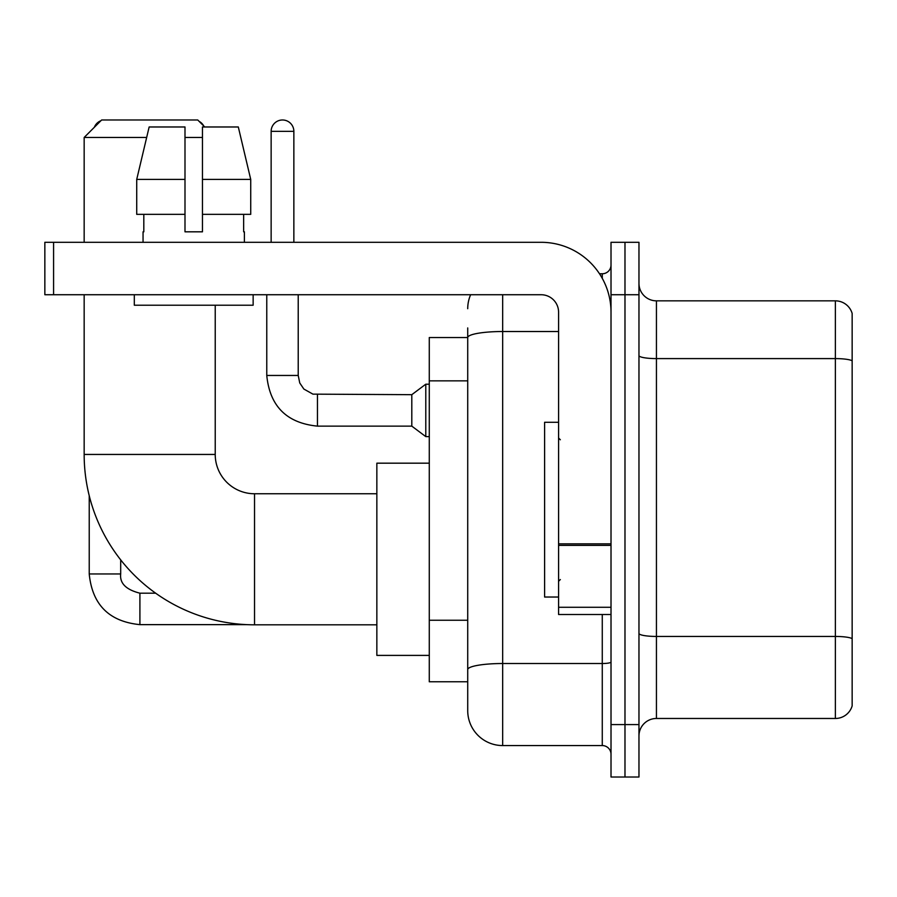 <?xml version="1.0" encoding="UTF-8"?>
<svg xmlns="http://www.w3.org/2000/svg" width="897" height="897" viewBox="0 0 897 897"><rect width="100%" height="100%" fill="white"/><g stroke="black" fill="none" stroke-linecap="round" stroke-linejoin="round"><path stroke-width="1.35" d="M502.668 294.732L502.668 745.564A34.949 34.949 0 0 1 467.718 710.615L467.718 327.932L467.718 337.541L429.282 337.541L429.282 681.776L467.718 681.776M611.014 724.585L611.014 777.015L624.985 777.015L624.985 724.585L624.985 777.015L638.967 777.015L638.967 724.585L624.985 724.585L624.985 294.732L624.985 724.585L611.014 724.585L611.014 294.732L624.985 294.732L624.985 242.302L624.985 294.732L638.967 294.732L638.967 724.585M638.967 294.732L638.967 242.302L611.014 242.302L611.014 294.732M502.668 745.564L602.268 745.564L602.268 614.501M599.488 273.764L602.268 273.764A8.735 8.735 0 0 0 611.014 265.019M467.718 710.615L467.718 675.665M558.584 331.52L502.668 331.52A34.949 6.066 180 0 0 467.718 337.586L467.718 327.932M611.014 754.299A8.735 8.735 0 0 0 602.268 745.564M467.718 308.703A34.949 34.949 0 0 1 470.633 294.732M638.967 735.944A17.469 17.469 0 0 1 656.436 718.475L835.376 718.475L835.376 300.843L656.436 300.843A17.469 17.469 0 0 1 638.967 283.374A17.469 17.469 0 0 0 656.436 300.843L656.436 718.475M852.15 313.423A17.469 17.469 0 0 0 835.376 300.843A17.469 17.469 0 0 1 852.15 313.423L852.15 705.894A17.469 17.469 0 0 1 835.376 718.475M638.967 355.571A17.469 3.039 0 0 0 656.436 358.598L835.376 358.598A17.469 3.039 180 0 1 852.15 360.785L852.15 314.825M250.723 214.349L250.723 179.4L238.31 126.982L250.723 179.4L250.723 214.349L202.464 214.349L202.464 126.982L238.31 126.982L250.723 179.4L202.464 179.4M376.852 624.817L254.535 624.817A170.374 170.374 0 0 1 84.161 454.443L84.161 294.732M254.535 624.817L254.535 493.754A39.311 39.311 0 0 1 215.224 454.443L215.224 305.215M146.648 137.465L84.161 137.465L101.641 119.985L197.744 119.985L204.74 126.982M202.464 137.465L184.995 137.465M84.161 242.302L84.161 137.465M429.282 463.177L376.852 463.177L376.852 655.393L429.282 655.393M100.879 120.747A11.358 11.358 0 0 0 94.364 127.273M89.229 495.682L89.229 573.968L120.691 573.968L120.691 559.851M199.1 121.342A11.358 11.358 0 0 1 203.742 125.984M271.141 242.302L271.141 131.343A11.358 11.358 0 0 1 282.499 119.985A11.358 11.358 0 0 1 293.857 131.343L293.857 242.302M317.448 426.131C286.704 423.092 269.806 406.206 266.768 375.462C269.806 406.206 286.704 423.092 317.448 426.131C286.704 423.092 269.806 406.206 266.768 375.462C269.806 406.206 286.704 423.092 317.448 426.131C286.704 423.092 269.806 406.206 266.768 375.462C269.806 406.206 286.704 423.092 317.448 426.131C286.704 423.092 269.806 406.206 266.768 375.462C269.806 406.206 286.704 423.092 317.448 426.131C286.704 423.092 269.806 406.206 266.768 375.462C269.806 406.206 286.704 423.092 317.448 426.131C286.704 423.092 269.806 406.206 266.768 375.462C269.806 406.206 286.704 423.092 317.448 426.131C286.704 423.092 269.806 406.206 266.768 375.462C269.806 406.206 286.704 423.092 317.448 426.131C286.704 423.092 269.806 406.206 266.768 375.462C269.806 406.206 286.704 423.092 317.448 426.131C286.704 423.092 269.806 406.206 266.768 375.462L298.219 375.462L299.744 382.963L303.859 389.051L312.941 394.142L411.801 394.68L411.801 426.131L317.448 426.131L317.448 394.714M411.801 394.68L425.783 384.196L425.783 436.615L429.282 436.615M611.014 614.501L558.584 614.501L558.584 543.84L611.014 543.84M611.014 312.201A69.899 69.899 0 0 0 541.115 242.302L53.585 242.302L53.585 294.732L541.115 294.732A17.469 17.469 0 0 1 558.584 312.201L558.584 543.84M53.585 294.732L44.85 294.732L44.85 242.302L53.585 242.302M202.464 231.818L184.995 231.818L202.464 231.818L202.464 214.349M143.049 231.818L143.812 231.818L143.049 231.818L143.049 242.302M244.399 231.818L243.648 231.818L244.399 231.818L244.399 242.302M243.648 214.349L243.648 231.818M184.995 179.4L136.725 179.4L149.149 126.982L184.995 126.982L184.995 231.818M143.812 231.818L143.812 214.349M134.315 294.732L134.315 305.215L253.145 305.215L253.145 294.732M184.995 214.349L136.725 214.349L136.725 179.4L149.149 126.982M558.584 422.285L544.602 422.285L544.602 597.032L558.584 597.032M467.718 380.855L429.282 380.855M467.718 620.253L429.282 620.253M611.014 662.008A8.735 1.514 0 0 1 602.268 663.522L502.668 663.522A34.949 6.066 180 0 0 467.718 669.588M602.268 278.362L602.268 273.764M852.15 638.63A17.469 3.039 180 0 0 835.376 636.444L656.436 636.444A17.469 3.039 0 0 1 638.967 633.405M84.161 454.443L215.224 454.443M155.663 593.186L139.91 593.186C126.04 589.688 119.626 583.285 120.691 573.968C119.626 583.285 126.04 589.688 139.91 593.186C126.04 589.688 119.626 583.285 120.691 573.968C119.626 583.285 126.04 589.688 139.91 593.186C126.04 589.688 119.626 583.285 120.691 573.968C119.626 583.285 126.04 589.688 139.91 593.186C126.04 589.688 119.626 583.285 120.691 573.968C119.626 583.285 126.04 589.688 139.91 593.186L139.91 624.637C109.165 621.599 92.268 604.713 89.229 573.968C92.268 604.713 109.165 621.599 139.91 624.637C109.165 621.599 92.268 604.713 89.229 573.968C92.268 604.713 109.165 621.599 139.91 624.637C109.165 621.599 92.268 604.713 89.229 573.968C92.268 604.713 109.165 621.599 139.91 624.637C109.165 621.599 92.268 604.713 89.229 573.968C92.268 604.713 109.165 621.599 139.91 624.637L246.821 624.637M298.219 375.462L298.219 294.732M271.141 131.343L293.857 131.343M611.014 545.365L558.584 545.365M558.584 607.28L611.014 607.28M376.852 493.754L254.535 493.754M411.801 426.131L425.783 436.615M266.768 375.462L266.768 294.732M425.783 384.196L429.282 384.196M560.333 439.765L558.584 438.016M560.333 579.552L558.584 581.301"/></g></svg>
